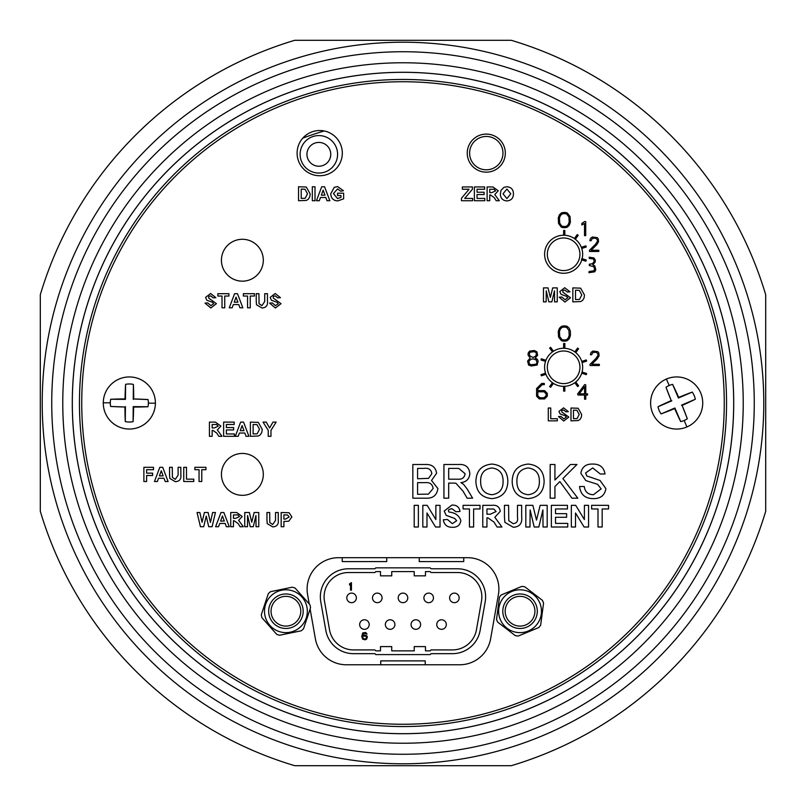 <?xml version="1.0" encoding="UTF-8"?>
<svg xmlns="http://www.w3.org/2000/svg" width="806" height="806" viewBox="0 0 806 806"><rect width="100%" height="100%" fill="white"/><g stroke="black" fill="none" stroke-linecap="round" stroke-linejoin="round"><path stroke-width="1.21" d="M403 765.7L511.256 765.7A378.508 378.508 0 0 0 765.7 511.256L765.7 294.744A378.508 378.508 0 0 0 511.256 40.3L294.744 40.3A378.508 378.508 0 0 0 40.3 294.744L40.3 511.256A378.508 378.508 0 0 0 294.744 765.7L403 765.7M765.7 350.801L765.7 324.536M765.7 433.588L765.7 392.482M765.7 377.732L765.7 354.177M765.7 439.32L765.7 463.651M40.3 407.302L40.3 449.466M40.3 331.991L40.3 358.257M40.3 375.798L40.3 391.101M40.3 477.505L40.3 453.163M566.719 327.518A7.325 7.325 0 0 0 561.923 327.518L560.412 329.009L559.455 331.548L559.737 336.626L561.923 339.538A7.325 7.325 0 0 0 566.719 339.538L568.23 338.036L569.187 335.498L568.915 330.43L566.719 327.518M569.258 338.721L570.406 335.639L570.406 331.407L569.258 328.324L567.313 326.44A8.534 8.534 0 0 0 561.339 326.44L559.394 328.324L558.246 331.407L558.578 337.039L561.339 340.616A8.534 8.534 0 0 0 567.313 340.616L569.258 338.721M403 81.738A321.262 321.262 0 0 0 81.738 403A321.262 321.262 0 0 0 403 724.262A321.262 321.262 0 0 0 724.262 403A321.262 321.262 0 0 0 403 81.738M486.29 172.172A19.042 19.042 0 0 0 505.322 153.13A19.042 19.042 0 0 0 486.29 134.098A19.042 19.042 0 0 0 467.248 153.13A19.042 19.042 0 0 0 486.29 172.172M319.71 175.738A22.608 22.608 0 0 0 342.318 153.13A22.608 22.608 0 0 0 319.71 130.522A22.608 22.608 0 0 0 297.102 153.13A22.608 22.608 0 0 0 319.71 175.738M242.374 281.163A20.946 20.946 0 0 0 263.31 260.217A20.946 20.946 0 0 0 242.374 239.281A20.946 20.946 0 0 0 221.428 260.217A20.946 20.946 0 0 0 242.374 281.163M310.119 608.963L315.378 638.805A31.414 31.414 0 0 0 346.318 664.769L459.682 664.769A31.414 31.414 0 0 0 490.622 638.805L498.42 594.546A31.414 31.414 0 0 0 467.49 557.681L338.51 557.681A31.414 31.414 0 0 0 307.58 594.546L309.242 603.966M242.374 495.327A20.946 20.946 0 0 0 263.31 474.391A20.946 20.946 0 0 0 242.374 453.446A20.946 20.946 0 0 0 221.428 474.391A20.946 20.946 0 0 0 242.374 495.327M563.626 386.346A19.042 19.042 0 0 0 582.667 367.304A19.042 19.042 0 0 0 563.626 348.263A19.042 19.042 0 0 0 544.594 367.304A19.042 19.042 0 0 0 563.626 386.346M590.788 264.227L589.327 264.227L589.327 265.547L593.891 266.736L594.566 269.456L593.891 270.816L589.136 271.491L588.934 272.71L594.747 271.803L595.785 269.738L594.798 265.829L592.732 264.852L595.251 261.97L595.241 259.935L593.891 257.9L589.136 257.215L589.327 258.434L593.236 258.958L594.032 260.217L594.032 261.688L592.551 263.633L589.327 264.227M581.821 259.875L585.881 261.194L586.254 260.036L582.144 258.696A19.042 19.042 0 0 0 563.626 235.231A19.042 19.042 0 0 0 544.594 254.273A19.042 19.042 0 0 0 581.821 259.875M564.321 212.452A8.534 8.534 0 0 0 561.339 212.986L559.394 214.88L558.246 217.963L558.578 223.584L561.339 227.161A8.534 8.534 0 0 0 567.313 227.161L569.258 225.277L570.406 222.194L570.064 216.562L567.313 212.986A8.534 8.534 0 0 0 564.321 212.452M563.626 235.11A19.153 19.153 0 0 1 564.845 235.151L564.845 230.476L563.626 230.476L563.626 235.11M574.507 238.344A19.153 19.153 0 0 1 575.474 239.09L578.224 235.302L577.237 234.586L574.507 238.344M581.469 247.281A19.153 19.153 0 0 1 581.811 248.45L586.254 246.999L585.881 245.85L581.469 247.281M586.254 260.036L581.811 258.595A19.153 19.153 0 0 1 581.469 259.764L585.881 261.194M561.369 225.66L561.923 226.083A7.325 7.325 0 0 0 566.719 226.083L568.23 224.592L569.187 222.043L568.915 216.975L566.719 214.064A7.325 7.325 0 0 0 561.923 214.064L560.412 215.565L559.455 218.104L559.737 223.171L561.369 225.66M598.808 250.253L591.211 250.253L596.682 244.782L598.536 241.8L598.254 238.878L597.286 237.639L592.42 236.994L590.526 238.354L589.821 240.692L591.1 240.692L592.239 238.526L595.584 238.133L597.357 239.805L597.357 241.367L595.584 244.178L589.468 250.323L589.468 251.462L598.808 251.462L598.808 250.253M585.72 235.644L585.72 221.579L584.511 221.579L581.821 223.484L581.821 225.015L584.511 223.453L584.511 235.644L585.72 235.644M563.626 348.152A19.153 19.153 0 0 1 564.845 348.182L564.845 343.507L563.626 343.507L563.626 348.152M552.372 351.809A19.153 19.153 0 0 1 553.369 351.124L550.629 347.336L549.642 348.051L552.372 351.809M545.41 361.38A19.153 19.153 0 0 1 545.823 360.242L541.37 358.791L540.997 359.95L545.41 361.38M574.89 351.809A19.153 19.153 0 0 1 575.847 352.554L578.597 348.766L577.62 348.051L574.89 351.809M581.851 361.38A19.153 19.153 0 0 1 582.184 362.549L586.637 361.108L586.264 359.95L581.851 361.38M545.823 374.367A19.153 19.153 0 0 1 545.41 373.228L540.997 374.659L541.37 375.818L545.823 374.367M575.847 382.054A19.153 19.153 0 0 1 574.89 382.8L577.62 386.558L578.597 385.842L575.847 382.054M553.369 383.485A19.153 19.153 0 0 1 552.372 382.8L549.642 386.558L550.629 387.273L553.369 383.485M564.845 386.427A19.153 19.153 0 0 1 563.626 386.457L563.626 391.101L564.845 391.101L564.845 386.427M582.184 372.06A19.153 19.153 0 0 1 581.851 373.228L586.264 374.659L586.637 373.5L582.184 372.06M530.157 357.965L527.587 361.078L528.615 365.068L531.315 365.974L537.128 365.068L538.166 361.068L537.179 359.093L535.113 358.116L537.632 355.245L536.947 351.839L534.237 350.479L529.482 351.164L528.121 353.199L528.121 355.245L530.157 357.965M530.842 359.325L528.796 361.36L529.482 364.08L531.517 364.755L536.272 364.08L536.947 362.72L536.272 360L532.877 358.811L530.842 359.325M533.169 357.491L535.95 355.879L536.413 353.491L535.788 352.393L534.035 351.698L530.136 352.222L529.33 353.491L529.794 355.879L533.169 357.491M599.362 364.292L591.765 364.292L597.236 358.831L599.09 355.839L598.808 352.927L597.84 351.688L592.974 351.043L591.09 352.393L590.375 354.741L591.654 354.741L592.793 352.575L596.138 352.182L597.921 353.854L597.921 355.416L596.138 358.227L590.022 364.372L590.022 365.511L599.362 365.511L599.362 364.292M578.043 395.041L584.582 395.041L584.582 399.202L585.771 399.202L585.771 395.041L587.554 395.041L587.554 393.842L585.771 393.842L585.771 384.925L584.703 384.563L577.57 394.084L578.043 395.041M584.582 386.709L579.232 393.842L584.582 393.842L584.582 386.709M536.595 396.209L539.315 398.93L544.564 398.93L547.294 396.209L547.294 393.338L544.564 390.608L537.783 390.608L537.783 389.066L542.186 384.664L544.322 384.664L544.322 383.465L541.692 383.465L536.595 388.573L536.595 396.209M539.808 397.741L544.07 397.741L546.105 395.716L546.105 393.832L544.07 391.797L537.783 391.797L537.783 395.716L539.808 397.741M472.618 200.724L461.475 200.724L461.475 198.256L469.082 189.239L462.362 189.239L462.362 186.942L472.437 186.942L472.437 189.239L464.679 198.427L472.618 198.427L472.618 200.724M484.809 200.724L474.381 200.724L474.381 186.942L484.638 186.942L484.638 189.239L477.031 189.239L477.031 192.241L484.104 192.241L484.104 194.538L477.031 194.538L477.031 198.427L484.809 198.427L484.809 200.724M489.756 200.724L487.106 200.724L487.106 186.942L492.889 186.942L498.239 190.76L494.783 194.548L499.307 200.724L496.204 200.724L494.239 197.601L490.35 194.891L489.756 194.891L489.756 200.724M489.756 192.594L491.892 192.594L495.589 190.881L494.118 189.279L489.756 189.239L489.756 192.594M506.924 200.906C502.652 200.583 500.466 198.256 500.365 193.914L500.979 190.407L503.982 187.304L506.883 186.76C511.175 187.123 513.362 189.481 513.442 193.853C513.362 198.205 511.185 200.553 506.924 200.906M503.015 193.823L506.914 198.608L510.792 193.783L506.914 189.057L503.015 193.823M212.159 436.318L209.429 436.318L209.429 422.112L215.383 422.112L220.894 426.052L217.338 429.951L221.993 436.318L218.799 436.318L216.774 433.094L212.774 430.303L212.159 430.303L212.159 436.318M212.159 427.936L214.356 427.936L218.164 426.173L216.653 424.53L212.159 424.48L212.159 427.936M234.375 436.318L223.625 436.318L223.625 422.112L234.193 422.112L234.193 424.48L226.355 424.48L226.355 427.573L233.639 427.573L233.639 429.941L226.355 429.941L226.355 433.95L234.375 433.95L234.375 436.318M243.543 422.112L248.933 436.318L246.042 436.318L244.843 433.034L239.392 433.034L238.193 436.318L235.281 436.318L240.651 422.112L243.543 422.112M243.976 430.676L242.112 425.578L240.248 430.676L243.976 430.676M250.394 436.318L250.394 422.112L258.293 422.384L262.232 429.356L261.799 432.369L260.278 434.877L258.283 436.016L250.394 436.318M253.124 424.48L253.124 433.95L257.185 433.809L259.492 429.225L256.943 424.621L253.124 424.48M270.967 436.318L268.237 436.318L268.237 430.333L263.048 422.112L266.242 422.112L269.597 427.966L272.962 422.112L276.156 422.112L270.967 430.354L270.967 436.318M146.611 481.514L143.881 481.514L143.881 467.319L153.533 467.319L153.533 469.686L146.611 469.686L146.611 473.142L152.616 473.142L152.616 475.51L146.611 475.51L146.611 481.514M162.701 467.319L168.101 481.514L165.2 481.514L164.001 478.24L158.55 478.24L157.351 481.514L154.44 481.514L159.81 467.319L162.701 467.319M163.134 475.872L161.271 470.775L159.407 475.872L163.134 475.872M169.552 474.855L169.552 467.319L172.282 467.319L172.393 477.404L175.285 479.328L178.106 475.187L178.106 467.319L180.846 467.319L180.846 474.744C181.36 479.107 179.536 481.424 175.365 481.696L169.834 478.452L169.552 474.855M193.772 481.514L183.758 481.514L183.758 467.319L186.488 467.319L186.488 479.147L193.772 479.147L193.772 481.514M201.782 481.514L199.052 481.514L199.052 469.686L194.861 469.686L194.861 467.319L205.963 467.319L205.963 469.686L201.782 469.686L201.782 481.514M203.696 526.721L200.442 526.721L197.047 512.515L199.848 512.515L202.054 522.268L204.392 512.515L208.119 512.515L210.426 522.439L212.633 512.515L215.434 512.515L212.099 526.721L208.714 526.721L206.245 516.102L203.696 526.721M223.877 512.515L229.277 526.721L226.375 526.721L225.176 523.437L219.726 523.437L218.527 526.721L215.615 526.721L220.985 512.515L223.877 512.515M224.31 521.069L222.446 515.971L220.582 521.069L224.31 521.069M233.458 526.721L230.728 526.721L230.728 512.515L236.692 512.515L242.203 516.455L238.636 520.354L243.291 526.721L240.097 526.721L238.082 523.497L234.072 520.706L233.458 520.706L233.458 526.721M233.458 518.339L235.664 518.339L239.473 516.575L237.951 514.933L233.458 514.883L233.458 518.339M247.482 526.721L244.752 526.721L244.752 512.515L249.366 512.515L251.754 522.207L254.152 512.515L258.766 512.515L258.766 526.721L256.036 526.721L255.945 515.538L253.286 526.721L250.233 526.721L247.573 515.538L247.482 526.721M266.957 520.061L266.957 512.515L269.698 512.515L269.809 522.6L272.69 524.535L275.521 520.384L275.521 512.515L278.251 512.515L278.251 519.941C278.775 524.303 276.942 526.62 272.771 526.902L267.239 523.648L266.957 520.061M283.893 526.721L281.163 526.721L281.163 512.515L289.072 512.737L291.903 516.928L288.739 521.23L283.893 521.442L283.893 526.721M283.893 514.883L283.893 519.074L285.536 519.074L289.173 516.968L287.5 514.984L283.893 514.883M210.809 307.993L205.016 303.106L207.736 302.925L210.88 305.645L213.701 303.691L212.381 302.23L206.87 300.235L205.56 297.414L210.588 293.515L215.877 297.676L213.167 297.857L210.628 295.873L208.724 296.376L208.694 298.069L216.421 303.661L210.809 307.993M224.743 307.811L222.023 307.811L222.023 296.054L217.862 296.054L217.862 293.696L228.904 293.696L228.904 296.054L224.743 296.054L224.743 307.811M237.478 293.696L242.838 307.811L239.956 307.811L238.767 304.557L233.347 304.557L232.158 307.811L229.267 307.811L234.596 293.696L237.478 293.696M237.901 302.2L236.047 297.142L234.203 302.2L237.901 302.2M250.253 307.811L247.543 307.811L247.543 296.054L243.382 296.054L243.382 293.696L254.414 293.696L254.414 296.054L250.253 296.054L250.253 307.811M256.227 301.202L256.227 293.696L258.938 293.696L259.048 303.721L261.92 305.645L264.731 301.525L264.731 293.696L267.441 293.696L267.441 301.081C267.955 305.414 266.141 307.721 262 307.993L256.499 304.759L256.227 301.202M275.4 307.993L269.607 303.106L272.327 302.925L275.471 305.645L278.292 303.691L276.972 302.23L271.461 300.235L270.151 297.414L275.189 293.515L280.468 297.676L277.758 297.857L275.219 295.873L273.315 296.376L273.284 298.069L281.012 303.661L275.4 307.993M425.477 498.189L412.833 498.189L412.833 464.498L425.447 464.498C431.885 464.206 435.593 467.117 436.59 473.233L431.532 480.477L437.89 488.537C436.892 495.428 432.762 498.642 425.477 498.189M417.589 478.754L428.58 478.351L431.835 473.646C431.16 469.485 428.55 467.732 424.006 468.387L417.589 468.387L417.589 478.754M417.589 494.3L428.439 494.138L433.134 488.466C432.449 484.084 429.739 482.139 425.014 482.643L417.589 482.643L417.589 494.3M448.68 498.189L443.935 498.189L443.935 464.498L458.543 464.498C465.334 464.024 469.102 467.047 469.848 473.585C469.374 478.955 466.392 481.978 460.911 482.643L463.531 484.295L467.077 488.889L472.608 498.189L467.158 498.189L462.966 491.076L455.894 483.227L453.546 483.076L448.68 483.076L448.68 498.189M448.68 479.187L457.707 479.187C462.019 479.57 464.488 477.736 465.092 473.686L458.725 468.387L448.68 468.387L448.68 479.187M491.872 498.622C481.797 497.645 476.467 492.033 475.893 481.787C476.064 471.036 481.394 465.122 491.892 464.065C502.188 465.112 507.508 470.885 507.851 481.394C507.478 491.872 502.158 497.614 491.872 498.622M480.638 481.847C480.708 489.504 484.446 493.806 491.851 494.733C499.428 493.725 503.186 489.272 503.095 481.363C503.166 473.485 499.448 469.011 491.922 467.954C484.074 469.011 480.316 473.636 480.638 481.847M528.152 498.622C518.077 497.645 512.747 492.033 512.173 481.787C512.344 471.036 517.674 465.122 528.172 464.065C538.458 465.112 543.778 470.885 544.131 481.394C543.758 491.872 538.428 497.614 528.152 498.622M516.918 481.847C516.989 489.504 520.726 493.806 528.132 494.733C535.708 493.725 539.456 489.272 539.375 481.363C539.446 473.485 535.718 469.011 528.192 467.954C520.354 469.011 516.596 473.636 516.918 481.847M554.931 498.189L550.176 498.189L550.176 464.498L554.931 464.498L554.931 480.023L570.447 464.498L576.955 464.498L562.88 478.573L577.811 498.189L571.968 498.189L559.868 481.595L554.931 486.522L554.931 498.189M593.649 498.622C585.267 498.692 580.562 494.662 579.544 486.522L584.29 486.522C584.975 491.841 588.017 494.582 593.448 494.733L601.135 488.859L597.548 484.305L585.811 480.578L580.844 473.293C581.942 467.006 585.841 463.934 592.531 464.065C599.694 463.913 603.855 467.228 605.024 473.999L600.279 473.999L592.722 467.954L585.589 472.981L586.798 475.963L600.047 480.477L605.89 488.627C604.752 495.277 600.672 498.612 593.649 498.622M418.374 527.003L414.203 527.003L414.203 505.342L418.374 505.342L418.374 527.003M426.979 527.003L422.818 527.003L422.818 505.342L427.17 505.342L435.865 519.578L435.865 505.342L440.026 505.342L440.026 527.003L435.542 527.003L426.979 512.989L426.979 527.003M452.237 527.275C447.098 527.305 444.136 524.807 443.36 519.779L447.521 519.507L452.347 523.668L456.69 520.686L454.655 518.439L446.192 515.366L444.197 511.054L451.914 505.07C456.599 504.888 459.299 507.014 460.014 511.457L455.853 511.729L451.965 508.677L449.043 509.442L448.358 510.762L449.002 512.052C455.219 512.666 459.178 515.528 460.851 520.636C460.055 525.29 457.183 527.507 452.237 527.275M473.626 527.003L469.455 527.003L469.455 508.959L463.077 508.959L463.077 505.342L480.013 505.342L480.013 508.959L473.626 508.959L473.626 527.003M486.945 527.003L482.784 527.003L482.784 505.342L491.872 505.342C496.758 504.788 499.559 506.793 500.274 511.347L494.844 517.301L501.947 527.003L497.07 527.003L493.997 522.087L487.882 517.845L486.945 517.845L486.945 527.003M486.945 514.228L490.3 514.228L496.113 511.538L493.796 509.029L486.945 508.959L486.945 514.228M504.445 516.848L504.445 505.342L508.606 505.342L508.777 520.726L513.18 523.668C516.686 523.275 518.127 521.17 517.492 517.351L517.492 505.342L521.653 505.342L521.653 516.676C522.449 523.316 519.668 526.852 513.301 527.275L504.868 522.318L504.445 516.848M529.985 527.003L525.824 527.003L525.824 505.342L532.867 505.342L536.504 520.122L540.151 505.342L547.193 505.342L547.193 527.003L543.032 527.003L542.891 509.956L538.831 527.003L534.187 527.003L530.126 509.956L529.985 527.003M567.746 527.003L551.364 527.003L551.364 505.342L567.464 505.342L567.464 508.959L555.525 508.959L555.525 513.674L566.628 513.674L566.628 517.281L555.525 517.281L555.525 523.396L567.746 523.396L567.746 527.003M575.514 527.003L571.353 527.003L571.353 505.342L575.706 505.342L584.4 519.578L584.4 505.342L588.561 505.342L588.561 527.003L584.088 527.003L575.514 512.989L575.514 527.003M602.173 527.003L598.002 527.003L598.002 508.959L591.624 508.959L591.624 505.342L608.56 505.342L608.56 508.959L602.173 508.959L602.173 527.003M298.532 200.724L298.532 186.77L306.3 187.032L310.169 193.883L309.746 196.855L308.255 199.314L306.29 200.432L298.532 200.724M301.222 189.088L301.222 198.397L305.222 198.266L307.489 193.752L304.98 189.229L301.222 189.088M315.005 200.724L312.315 200.724L312.315 186.77L315.005 186.77L315.005 200.724M324.556 186.77L329.856 200.724L327.014 200.724L325.836 197.5L320.476 197.5L319.297 200.724L316.436 200.724L321.715 186.77L324.556 186.77M324.979 195.183L323.146 190.166L321.322 195.183L324.979 195.183M340.958 195.536L337.553 195.536L337.553 193.208L343.638 193.208L343.638 198.82L337.754 200.906C333.281 200.613 330.954 198.216 330.752 193.702L334.299 187.274L337.603 186.589L343.467 190.7L340.777 191.244L337.563 188.916L333.442 193.581L337.553 198.578L340.958 197.359L340.958 195.536M546.156 301.867L543.466 301.867L543.466 287.893L548.009 287.893L550.357 297.424L552.715 287.893L557.258 287.893L557.258 301.867L554.568 301.867L554.478 290.865L551.858 301.867L548.866 301.867L546.246 290.865L546.156 301.867M564.956 302.038L559.223 297.202L561.913 297.031L565.026 299.711L567.827 297.787L566.517 296.336L561.057 294.361L559.767 291.57L564.744 287.712L569.973 291.832L567.283 292.014L564.774 290.039L562.89 290.533L562.87 292.215L570.507 297.757L564.956 302.038M572.844 301.867L572.844 287.893L580.612 288.155L584.481 295.016L584.058 297.988L582.567 300.457L580.602 301.565L572.844 301.867M575.524 290.22L575.524 299.54L579.524 299.399L581.791 294.885L579.282 290.351L575.524 290.22M557.329 420.843L548.292 420.843L548.292 408.017L550.75 408.017L550.75 418.707L557.329 418.707L557.329 420.843M563.747 421.014L558.487 416.571L560.956 416.41L563.807 418.878L566.376 417.105L565.177 415.775L560.16 413.952L558.981 411.392L563.555 407.856L568.351 411.634L565.883 411.806L563.585 409.992L561.853 410.445L561.822 411.987L568.845 417.075L563.747 421.014M570.991 420.843L570.991 408.017L578.124 408.259L581.68 414.556L581.287 417.286L579.917 419.553L578.114 420.571L570.991 420.843M573.449 410.153L573.449 418.707L577.126 418.586L579.212 414.435L576.905 410.284L573.449 410.153M155.397 403.212A26.054 26.054 0 0 0 129.544 376.946A26.054 26.054 0 0 0 103.279 402.788A26.054 26.054 0 0 0 129.131 429.054A26.054 26.054 0 0 0 155.397 403.212L148.364 403.151A19.032 19.032 0 0 0 148.052 399.554L133.715 398.99A40.421 4.221 0.5 0 1 148.052 399.554M110.674 399.262A40.421 4.221 0.5 0 1 125.021 398.92A40.421 4.221 -89.5 0 1 125.585 384.341L125.474 399.373L110.674 399.262A19.032 19.032 0 0 0 110.624 406.446L124.95 407.01A40.421 4.221 -179.5 0 1 110.624 406.446M133.262 399.433L133.383 384.402A19.032 19.032 0 0 0 125.585 384.341M133.383 384.402A40.421 4.221 90.5 0 1 133.715 398.99M147.992 406.738A40.421 4.221 -179.5 0 1 133.655 407.08A40.421 4.221 90.5 0 1 133.081 421.659L133.202 406.627L147.992 406.738A19.032 19.032 0 0 0 148.364 403.151M125.414 406.567L125.293 421.598A19.032 19.032 0 0 0 133.081 421.659M125.293 421.598A40.421 4.221 -89.5 0 1 124.95 407.01M666.411 379.042A26.054 26.054 0 0 0 652.709 413.246A26.054 26.054 0 0 0 686.913 426.958A26.054 26.054 0 0 0 700.626 392.754A26.054 26.054 0 0 0 666.411 379.042L669.182 385.5A19.032 19.032 0 0 0 666.008 387.233L671.227 400.592A40.421 4.221 -113.2 0 1 666.008 387.233M680.707 421.598A40.421 4.221 -113.2 0 1 674.652 408.592A40.421 4.221 156.8 0 1 661.071 413.911L674.894 407.997L680.707 421.598A19.032 19.032 0 0 0 687.317 418.767L682.098 405.408A40.421 4.221 66.8 0 1 687.317 418.767M671.831 400.834L658.008 406.748A19.032 19.032 0 0 0 661.071 413.911M658.008 406.748A40.421 4.221 -23.2 0 1 671.227 400.592M672.617 384.402A40.421 4.221 66.8 0 1 678.672 397.408A40.421 4.221 -23.2 0 1 692.253 392.089L678.43 398.003L672.617 384.402A19.032 19.032 0 0 0 669.182 385.5M681.503 405.166L695.326 399.252A19.032 19.032 0 0 0 692.253 392.089M695.326 399.252A40.421 4.221 156.8 0 1 682.098 405.408M678.43 398.003L678.672 397.408M674.894 407.997L674.652 408.592M380.734 664.769L380.734 660.88L425.236 660.88L425.236 664.769M463.742 557.681L463.742 561.57L419.241 561.57L419.241 557.681M386.729 557.681L386.729 561.57L342.228 561.57L342.228 557.681M457.506 568.784A28.109 28.109 0 0 1 485.192 601.77L480.134 630.433A28.109 28.109 0 0 1 452.458 653.666L431.089 653.666L430.152 654.603L375.818 654.603L374.881 653.666L353.512 653.666A28.109 28.109 0 0 1 325.836 630.433L320.778 601.77A28.109 28.109 0 0 1 348.454 568.784L374.881 568.784L375.818 567.847L430.152 567.847L431.089 568.784L457.506 568.784A28.109 28.109 0 0 1 485.615 596.883M320.778 601.77A28.109 28.109 0 0 1 348.454 568.784M353.512 653.666A28.109 28.109 0 0 1 325.836 630.433M480.134 630.433A28.109 28.109 0 0 1 452.458 653.666M380.503 650.855L380.503 646.593L391.736 646.593L391.736 650.855L414.224 650.855L414.224 646.593L425.467 646.593L425.467 650.855L430.152 650.855L431.089 649.918L452.458 649.918A24.361 24.361 0 0 0 476.447 629.788L481.494 601.115A24.361 24.361 0 0 0 457.506 572.532L431.089 572.532L430.152 571.595L425.467 571.595L425.467 575.857L414.224 575.857L414.224 571.595L391.736 571.595L391.736 575.857L380.503 575.857L380.503 571.595L375.818 571.595L374.881 572.532L348.454 572.532A24.361 24.361 0 0 0 324.465 601.115L329.523 629.788A24.361 24.361 0 0 0 353.512 649.918L374.881 649.918L375.818 650.855L380.503 650.855L375.818 650.855M430.152 650.855L425.467 650.855M414.224 650.855L391.736 650.855M375.818 571.595L380.503 571.595M391.736 571.595L414.224 571.595M425.467 571.595L430.152 571.595M446.312 624.549A4.776 4.776 0 0 1 441.537 629.325A4.776 4.776 0 0 1 436.761 624.549A4.776 4.776 0 0 1 441.537 619.774A4.776 4.776 0 0 1 446.312 624.549A4.776 4.776 0 0 1 441.537 629.325A4.776 4.776 0 0 1 436.761 624.549A4.776 4.776 0 0 1 441.537 619.774A4.776 4.776 0 0 1 446.312 624.549M420.611 624.549A4.776 4.776 0 0 1 415.836 629.325A4.776 4.776 0 0 1 411.06 624.549A4.776 4.776 0 0 1 415.836 619.774A4.776 4.776 0 0 1 420.611 624.549A4.776 4.776 0 0 1 415.836 629.325A4.776 4.776 0 0 1 411.06 624.549A4.776 4.776 0 0 1 415.836 619.774A4.776 4.776 0 0 1 420.611 624.549M394.91 624.549A4.776 4.776 0 0 1 390.124 629.325A4.776 4.776 0 0 1 385.349 624.549A4.776 4.776 0 0 1 390.124 619.774A4.776 4.776 0 0 1 394.91 624.549A4.776 4.776 0 0 1 390.124 629.325A4.776 4.776 0 0 1 385.349 624.549A4.776 4.776 0 0 1 390.124 619.774A4.776 4.776 0 0 1 394.91 624.549M369.208 624.549A4.776 4.776 0 0 1 364.433 629.325A4.776 4.776 0 0 1 359.657 624.549A4.776 4.776 0 0 1 364.433 619.774A4.776 4.776 0 0 1 369.208 624.549A4.776 4.776 0 0 1 364.433 629.325A4.776 4.776 0 0 1 359.657 624.549A4.776 4.776 0 0 1 364.433 619.774A4.776 4.776 0 0 1 369.208 624.549M459.158 597.891A4.776 4.776 0 0 1 454.383 602.676A4.776 4.776 0 0 1 449.607 597.891A4.776 4.776 0 0 1 454.383 593.115A4.776 4.776 0 0 1 459.158 597.891A4.776 4.776 0 0 1 454.383 602.676A4.776 4.776 0 0 1 449.607 597.891A4.776 4.776 0 0 1 454.383 593.115A4.776 4.776 0 0 1 459.158 597.891M433.457 597.891A4.776 4.776 0 0 1 428.681 602.676A4.776 4.776 0 0 1 423.906 597.891A4.776 4.776 0 0 1 428.681 593.115A4.776 4.776 0 0 1 433.457 597.891A4.776 4.776 0 0 1 428.681 602.676A4.776 4.776 0 0 1 423.906 597.891A4.776 4.776 0 0 1 428.681 593.115A4.776 4.776 0 0 1 433.457 597.891M407.765 597.891A4.776 4.776 0 0 1 402.98 602.676A4.776 4.776 0 0 1 398.204 597.891A4.776 4.776 0 0 1 402.98 593.115A4.776 4.776 0 0 1 407.765 597.891A4.776 4.776 0 0 1 402.98 602.676A4.776 4.776 0 0 1 398.204 597.891A4.776 4.776 0 0 1 402.98 593.115A4.776 4.776 0 0 1 407.765 597.891M382.064 597.891A4.776 4.776 0 0 1 377.289 602.676A4.776 4.776 0 0 1 372.503 597.891A4.776 4.776 0 0 1 377.289 593.115A4.776 4.776 0 0 1 382.064 597.891A4.776 4.776 0 0 1 377.289 602.676A4.776 4.776 0 0 1 372.503 597.891A4.776 4.776 0 0 1 377.289 593.115A4.776 4.776 0 0 1 382.064 597.891M356.363 597.891A4.776 4.776 0 0 1 351.587 602.676A4.776 4.776 0 0 1 346.812 597.891A4.776 4.776 0 0 1 351.587 593.115A4.776 4.776 0 0 1 356.363 597.891A4.776 4.776 0 0 1 351.587 602.676A4.776 4.776 0 0 1 346.812 597.891A4.776 4.776 0 0 1 351.587 593.115A4.776 4.776 0 0 1 356.363 597.891M366.599 635.652L367.385 636.931L366.599 639.158L365.037 639.793L362.7 639.158L361.763 636.609L362.7 632.942L365.662 632.458L367.073 634.06L363.637 633.254L362.539 635.813L364.262 635.017L366.599 635.652M351.456 582.647L351.456 590.143L350.519 590.143L350.519 583.927L349.582 585.035L349.582 583.766L351.456 582.647M366.136 636.287L366.599 637.566L365.662 638.836L364.1 638.997L362.851 638.04L362.851 636.609L363.637 635.974L366.136 636.287M469.616 153.13A16.674 16.674 0 0 1 486.29 136.456A16.674 16.674 0 0 1 502.964 153.13A16.674 16.674 0 0 1 486.29 169.814A16.674 16.674 0 0 1 469.616 153.13M563.626 237.971A16.301 16.301 0 0 0 547.324 254.273A16.301 16.301 0 0 0 563.626 270.574A16.301 16.301 0 0 0 579.927 254.273A16.301 16.301 0 0 0 563.626 237.971M563.626 351.003A16.301 16.301 0 0 0 547.324 367.304A16.301 16.301 0 0 0 563.626 383.606A16.301 16.301 0 0 0 579.927 367.304A16.301 16.301 0 0 0 563.626 351.003M318.854 166.217A11.899 11.899 0 0 0 330.752 154.319A11.899 11.899 0 0 0 318.854 142.42A11.899 11.899 0 0 0 306.955 154.319A11.899 11.899 0 0 0 318.854 166.217M300.114 154.319A18.74 18.74 0 0 1 318.854 135.579A18.74 18.74 0 0 1 337.583 154.319A18.74 18.74 0 0 1 318.854 173.058A18.74 18.74 0 0 1 300.114 154.319M295.177 588.148L309.927 604.752A24.865 24.865 0 0 1 310.542 607.704L303.53 628.781A24.865 24.865 0 0 1 301.273 630.786L279.521 635.249A24.865 24.865 0 0 1 276.66 634.302L261.91 617.698A24.865 24.865 0 0 1 261.305 614.736L268.307 593.659A24.865 24.865 0 0 1 270.564 591.664L292.316 587.191A24.865 24.865 0 0 1 295.177 588.148M264.942 615.532A21.419 21.419 0 0 1 281.606 590.244A21.419 21.419 0 0 1 306.895 606.908A21.419 21.419 0 0 1 290.231 632.196A21.419 21.419 0 0 1 264.942 615.532M302.824 607.754A17.248 17.248 0 0 1 289.394 628.126A17.248 17.248 0 0 1 269.023 614.696A17.248 17.248 0 0 1 282.453 594.324A17.248 17.248 0 0 1 302.824 607.754M271.35 614.212A14.871 14.871 0 0 0 288.911 625.788A14.871 14.871 0 0 0 300.487 608.228A14.871 14.871 0 0 0 282.926 596.652A14.871 14.871 0 0 0 271.35 614.212M524.797 586.808A24.865 24.865 0 0 0 521.804 586.415A24.865 24.865 0 0 1 524.797 586.808L542.408 600.339A24.865 24.865 0 0 1 543.022 601.719A24.865 24.865 0 0 0 542.408 600.339M500.254 619.411A21.419 21.419 0 0 1 511.86 591.433A21.419 21.419 0 0 1 539.839 603.039A21.419 21.419 0 0 1 528.232 631.017A21.419 21.419 0 0 1 500.254 619.411M543.556 603.13A24.865 24.865 0 0 0 543.022 601.719A24.865 24.865 0 0 1 543.556 603.13L540.655 625.144A24.865 24.865 0 0 1 538.811 627.542L518.288 636.025A24.865 24.865 0 0 1 515.296 635.632L497.685 622.101A24.865 24.865 0 0 1 496.536 619.32L499.448 597.296A24.865 24.865 0 0 1 501.282 594.909L521.804 586.415M535.99 604.631A17.248 17.248 0 0 1 526.64 627.169A17.248 17.248 0 0 1 504.103 617.819A17.248 17.248 0 0 1 513.452 595.281A17.248 17.248 0 0 1 535.99 604.631M506.299 616.902A14.871 14.871 0 0 0 525.734 624.962A14.871 14.871 0 0 0 533.794 605.538A14.871 14.871 0 0 0 514.359 597.478A14.871 14.871 0 0 0 506.299 616.902M538.811 627.542A24.865 24.865 0 0 0 540.655 625.144M515.296 635.632A24.865 24.865 0 0 0 518.288 636.025M403 79.451A323.549 323.549 0 0 1 726.549 403A323.549 323.549 0 0 1 403 726.549A323.549 323.549 0 0 1 79.451 403A323.549 323.549 0 0 1 403 79.451M403 733.682A330.682 330.682 0 0 1 72.318 403A330.682 330.682 0 0 1 403 72.318A330.682 330.682 0 0 1 733.682 403A330.682 330.682 0 0 1 403 733.682M403 733.712A330.712 330.712 0 0 1 72.288 403A330.712 330.712 0 0 1 403 72.288A330.712 330.712 0 0 1 733.712 403A330.712 330.712 0 0 1 403 733.712M403 62.767A340.233 340.233 0 0 1 743.233 403A340.233 340.233 0 0 1 403 743.233A340.233 340.233 0 0 1 62.767 403A340.233 340.233 0 0 1 403 62.767M403 51.735A351.265 351.265 0 0 1 754.265 403A351.265 351.265 0 0 1 403 754.265A351.265 351.265 0 0 1 51.735 403A351.265 351.265 0 0 1 403 51.735M403 42.214A360.786 360.786 0 0 1 763.786 403A360.786 360.786 0 0 1 403 763.786A360.786 360.786 0 0 1 42.214 403A360.786 360.786 0 0 1 403 42.214M324.254 130.985A283.178 283.178 0 0 0 302.794 138.138M103.279 402.788L110.311 402.849M686.913 426.958L684.153 420.5"/></g></svg>
